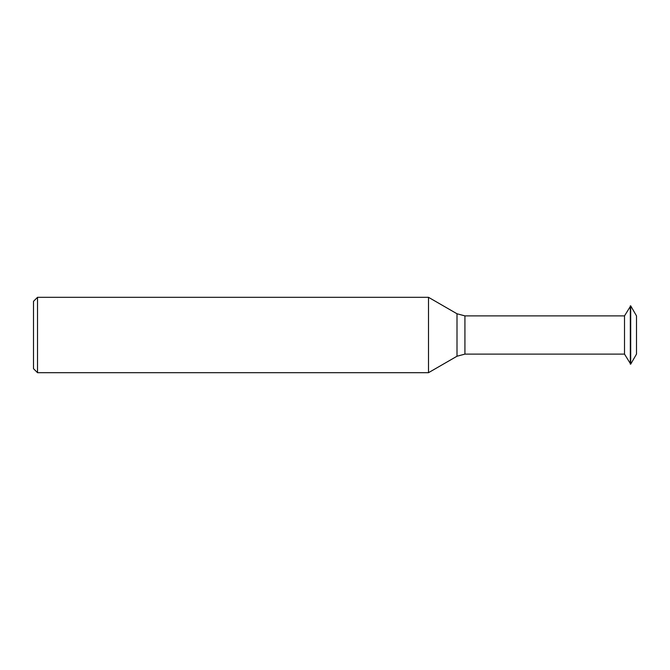 <?xml version="1.0" encoding="UTF-8"?>
<svg xmlns="http://www.w3.org/2000/svg" width="670" height="670" viewBox="0 0 670 670"><rect width="100%" height="100%" fill="white"/><g stroke="black" fill="none" stroke-linecap="round" stroke-linejoin="round"><path stroke-width="0.5" stroke-dasharray="3.35 2.51" d="M37.52 297.312L37.52 372.688M33.5 368.668L33.5 301.333M428.498 372.688L428.498 297.312M636.5 354.112L636.5 315.888M624.515 354.112L624.515 315.888M630.311 364.145L630.311 305.855M630.705 364.145L630.705 305.855M457.007 356.231L457.007 313.769M464.921 354.112L464.921 315.888"/><path stroke-width="1" d="M37.52 372.688L37.52 297.312L33.5 301.333L33.5 368.668L37.52 372.688L428.498 372.688L428.498 297.312L37.52 297.312M464.921 315.888L624.515 315.888L630.705 305.855L636.5 315.888L636.5 354.112L630.705 364.145L624.515 354.112L464.921 354.112L464.921 315.888L457.007 313.769L457.007 356.231L428.498 372.688M624.515 315.888L624.515 354.112M630.311 305.855L630.311 364.145M630.705 305.855L630.705 364.145M457.007 313.769L428.498 297.312M457.007 356.231L464.921 354.112"/></g></svg>

